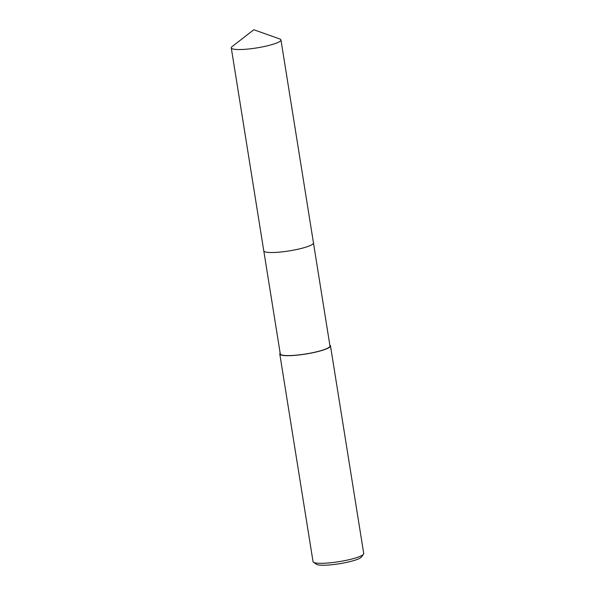 <?xml version="1.0" encoding="UTF-8"?>
<svg xmlns="http://www.w3.org/2000/svg" width="595" height="595" viewBox="0 0 595 595"><rect width="100%" height="100%" fill="white"/><g stroke="black" fill="none" stroke-linecap="round" stroke-linejoin="round"><path stroke-width="0.89" d="M264.344 251.544A25.161 4.068 -9.1 0 0 271.64 252.533A25.161 4.068 -9.1 0 0 296.608 249.536A25.161 4.068 -9.1 0 0 313.141 243.727M263.793 250.934L280.29 353.913A25.161 4.068 -9.1 0 0 288.144 355.587A25.161 4.068 -9.1 0 0 315.305 352.106A25.161 4.068 -9.1 0 0 329.972 345.955L313.476 242.976M280.156 353.103A25.674 4.15 -9.1 0 0 279.784 353.995L313.037 561.62A25.674 4.15 -9.1 0 0 313.483 562.23A25.674 4.15 -9.1 0 0 321.055 563.324A25.674 4.15 -9.1 0 0 346.833 560.2A25.674 4.15 -9.1 0 0 363.493 554.22A25.674 4.15 -9.1 0 0 363.731 553.499L330.478 345.874A25.674 4.15 -9.1 0 0 329.838 345.145M279.784 353.995A25.674 4.15 -9.1 0 0 287.794 355.706A25.674 4.15 -9.1 0 0 315.514 352.151A25.674 4.15 -9.1 0 0 330.478 345.874M313.483 562.23L316.376 564.268A23.101 3.734 -9.1 0 0 323.189 565.25A23.101 3.734 -9.1 0 0 346.394 562.439A23.101 3.734 -9.1 0 0 361.388 557.061L363.493 554.22M271.632 252.533A25.161 4.068 -9.1 0 0 306.76 246.858A25.161 4.068 -9.1 0 0 313.468 242.894L280.952 39.925A25.161 4.068 -9.1 0 0 279.747 38.95L253.842 29.75L232.109 46.581A25.161 4.068 -9.1 0 0 231.269 47.883A25.161 4.068 -9.1 0 0 247.282 49.125A25.161 4.068 -9.1 0 0 274.25 43.889A25.161 4.068 -9.1 0 0 280.952 39.925M231.269 47.883L263.771 250.859A25.161 4.068 -9.1 0 0 279.784 252.101A25.161 4.068 -9.1 0 0 306.76 246.866"/></g></svg>
